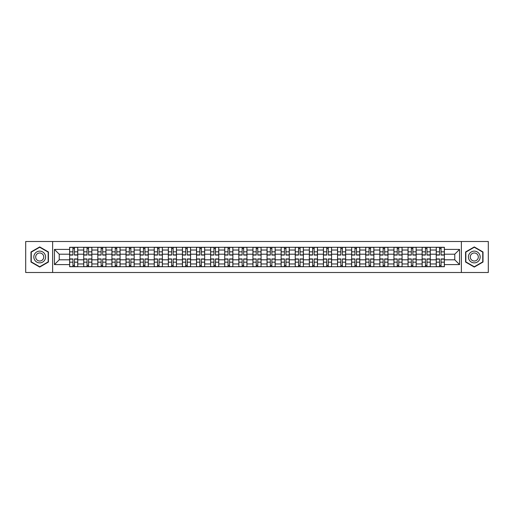 <?xml version="1.0" encoding="UTF-8"?>
<svg xmlns="http://www.w3.org/2000/svg" width="514" height="514" viewBox="0 0 514 514"><rect width="100%" height="100%" fill="white"/><g stroke="black" fill="none" stroke-linecap="round" stroke-linejoin="round"><path stroke-width="0.77" d="M461.366 272.504L488.3 272.504L488.3 241.496L25.7 241.496L25.7 272.504L461.366 272.504L461.366 241.496M83.731 266.715L83.731 250.042L77.762 250.042L77.762 266.715M77.762 250.042L77.762 247.285M83.731 250.042L83.731 247.285M91.865 247.285L91.865 266.715M97.827 266.715L97.827 247.285M105.961 247.285L105.961 266.715M111.93 266.715L111.93 247.285M120.064 247.285L120.064 266.715M126.026 266.715L126.026 247.285M134.167 247.285L134.167 266.715M140.129 266.715L140.129 247.285M148.263 247.285L148.263 266.715M154.232 266.715L154.232 247.285M162.366 247.285L162.366 266.715M168.329 266.715L168.329 247.285M176.463 247.285L176.463 266.715M182.431 266.715L182.431 247.285M190.566 247.285L190.566 266.715M196.534 266.715L196.534 247.285M204.668 247.285L204.668 266.715M210.631 266.715L210.631 247.285M218.765 247.285L218.765 266.715M224.734 266.715L224.734 247.285M232.868 247.285L232.868 266.715M238.83 266.715L238.83 247.285M246.964 247.285L246.964 266.715M252.933 266.715L252.933 247.285M261.067 247.285L261.067 266.715M267.036 266.715L267.036 247.285M275.17 247.285L275.17 266.715M281.132 266.715L281.132 247.285M289.266 247.285L289.266 266.715M295.235 266.715L295.235 247.285M303.369 247.285L303.369 266.715M309.332 266.715L309.332 247.285M317.466 247.285L317.466 266.715M323.434 266.715L323.434 247.285M331.569 247.285L331.569 266.715M337.537 266.715L337.537 247.285M345.671 247.285L345.671 266.715M351.634 266.715L351.634 247.285M359.768 247.285L359.768 266.715M365.737 266.715L365.737 247.285M373.871 247.285L373.871 266.715M379.833 266.715L379.833 247.285M387.974 247.285L387.974 266.715M393.936 266.715L393.936 247.285M402.07 247.285L402.07 266.715M408.039 266.715L408.039 247.285M416.173 247.285L416.173 266.715M422.135 266.715L422.135 247.285M430.269 247.285L430.269 266.715M436.238 266.715L436.238 247.285M436.238 259.801L430.269 259.801M422.135 259.801L416.173 259.801M408.039 259.801L402.07 259.801M393.936 259.801L387.974 259.801M379.833 259.801L373.871 259.801M365.737 259.801L359.768 259.801M351.634 259.801L345.671 259.801M337.537 259.801L331.569 259.801M323.434 259.801L317.466 259.801M309.332 259.801L303.369 259.801M295.235 259.801L289.266 259.801M281.132 259.801L275.17 259.801M267.036 259.801L261.067 259.801M252.933 259.801L246.964 259.801M238.83 259.801L232.868 259.801M224.734 259.801L218.765 259.801M210.631 259.801L204.668 259.801M196.534 259.801L190.566 259.801M182.431 259.801L176.463 259.801M168.329 259.801L162.366 259.801M154.232 259.801L148.263 259.801M140.129 259.801L134.167 259.801M126.026 259.801L120.064 259.801M111.93 259.801L105.961 259.801M97.827 259.801L91.865 259.801M83.731 259.801L77.762 259.801M436.238 254.199L430.269 254.199M422.135 254.199L416.173 254.199M408.039 254.199L402.07 254.199M393.936 254.199L387.974 254.199M379.833 254.199L373.871 254.199M365.737 254.199L359.768 254.199M351.634 254.199L345.671 254.199M337.537 254.199L331.569 254.199M323.434 254.199L317.466 254.199M309.332 254.199L303.369 254.199M295.235 254.199L289.266 254.199M281.132 254.199L275.17 254.199M267.036 254.199L261.067 254.199M252.933 254.199L246.964 254.199M238.83 254.199L232.868 254.199M224.734 254.199L218.765 254.199M210.631 254.199L204.668 254.199M196.534 254.199L190.566 254.199M182.431 254.199L176.463 254.199M168.329 254.199L162.366 254.199M154.232 254.199L148.263 254.199M140.129 254.199L134.167 254.199M126.026 254.199L120.064 254.199M111.93 254.199L105.961 254.199M97.827 254.199L91.865 254.199M83.731 254.199L77.762 254.199M59.232 259.801L69.628 259.801L69.628 254.199L59.232 254.199L59.232 259.801L54.445 264.594L54.445 249.406L69.628 249.406L69.628 254.199M444.372 254.199L444.372 259.801L454.768 259.801L454.768 254.199L444.372 254.199L444.372 247.285L69.628 247.285L69.628 249.406M444.372 249.406L459.555 249.406L459.555 264.594L444.372 264.594L444.372 259.801M69.628 259.801L69.628 266.715L444.372 266.715L444.372 264.594M69.628 264.594L54.445 264.594M52.634 272.504L52.634 241.496M48.432 251.963L39.713 246.926L30.988 251.963L30.988 262.037L39.713 267.074L48.432 262.037L48.432 251.963M483.012 251.963L474.287 246.926L465.568 251.963L465.568 262.037L474.287 267.074L483.012 262.037L483.012 251.963M74.466 265.359L72.93 265.359M72.93 248.641L74.466 248.641M88.562 265.359L87.027 265.359M87.027 248.641L88.562 248.641M102.665 265.359L101.129 265.359M101.129 248.641L102.665 248.641M116.768 265.359L115.226 265.359M115.226 248.641L116.768 248.641M130.864 265.359L129.329 265.359M129.329 248.641L130.864 248.641M144.967 265.359L143.432 265.359M143.432 248.641L144.967 248.641M159.064 265.359L157.528 265.359M157.528 248.641L159.064 248.641M173.167 265.359L171.631 265.359M171.631 248.641L173.167 248.641M187.269 265.359L185.727 265.359M185.727 248.641L187.269 248.641M201.366 265.359L199.83 265.359M199.83 248.641L201.366 248.641M215.469 265.359L213.933 265.359M213.933 248.641L215.469 248.641M229.565 265.359L228.03 265.359M228.03 248.641L229.565 248.641M243.668 265.359L242.133 265.359M242.133 248.641L243.668 248.641M257.771 265.359L256.229 265.359M256.229 248.641L257.771 248.641M271.867 265.359L270.332 265.359M270.332 248.641L271.867 248.641M285.97 265.359L284.435 265.359M284.435 248.641L285.97 248.641M300.067 265.359L298.531 265.359M298.531 248.641L300.067 248.641M314.17 265.359L312.634 265.359M312.634 248.641L314.17 248.641M328.273 265.359L326.731 265.359M326.731 248.641L328.273 248.641M342.369 265.359L340.833 265.359M340.833 248.641L342.369 248.641M356.472 265.359L354.936 265.359M354.936 248.641L356.472 248.641M370.568 265.359L369.033 265.359M369.033 248.641L370.568 248.641M384.671 265.359L383.136 265.359M383.136 248.641L384.671 248.641M398.774 265.359L397.232 265.359M397.232 248.641L398.774 248.641M412.87 265.359L411.335 265.359M411.335 248.641L412.87 248.641M426.973 265.359L425.438 265.359M425.438 248.641L426.973 248.641M441.07 265.359L439.534 265.359M439.534 248.641L441.07 248.641M54.445 249.406L59.232 254.199M454.768 259.801L459.555 264.594M454.768 254.199L459.555 249.406M74.466 255.06L74.466 247.375L77.717 247.375L77.717 255.06L74.466 255.06M72.93 248.551L74.466 248.551M74.466 247.375L69.673 247.375L69.673 255.06L72.93 255.06L72.93 247.375L71.619 247.375M72.93 258.94L72.93 266.625L69.673 266.625L69.673 258.94L72.93 258.94M74.466 265.449L72.93 265.449M72.93 266.625L77.717 266.625L77.717 258.94L74.466 258.94L74.466 266.625L75.776 266.625M88.562 255.06L88.562 247.375L91.82 247.375L91.82 255.06L88.562 255.06M87.027 248.551L88.562 248.551M88.562 247.375L83.776 247.375L83.776 255.06L87.027 255.06L87.027 247.375L85.716 247.375M102.665 255.06L102.665 247.375L105.916 247.375L105.916 255.06L102.665 255.06M101.129 248.551L102.665 248.551M102.665 247.375L97.872 247.375L97.872 255.06L101.129 255.06L101.129 247.375L99.819 247.375M34.624 259.936A5.872 5.872 0 0 0 42.649 262.089A5.872 5.872 0 0 0 44.795 254.064A5.872 5.872 0 0 0 36.77 251.911A5.872 5.872 0 0 0 34.624 259.936M36.224 259.011A4.022 4.022 0 0 0 41.724 260.482A4.022 4.022 0 0 0 43.195 254.989A4.022 4.022 0 0 0 37.702 253.518A4.022 4.022 0 0 0 36.224 259.011M39.713 247.24L48.162 252.123L48.162 261.877L39.713 266.76L31.258 261.877L31.258 252.123L39.713 247.24M469.205 259.936A5.872 5.872 0 0 0 477.23 262.089A5.872 5.872 0 0 0 479.376 254.064A5.872 5.872 0 0 0 471.351 251.911A5.872 5.872 0 0 0 469.205 259.936M470.805 259.011A4.022 4.022 0 0 0 476.298 260.482A4.022 4.022 0 0 0 477.776 254.989A4.022 4.022 0 0 0 472.276 253.518A4.022 4.022 0 0 0 470.805 259.011M474.287 247.24L482.742 252.123L482.742 261.877L474.287 266.76L465.838 261.877L465.838 252.123L474.287 247.24M87.027 258.94L87.027 266.625L83.776 266.625L83.776 258.94L87.027 258.94M88.562 265.449L87.027 265.449M87.027 266.625L91.82 266.625L91.82 258.94L88.562 258.94L88.562 266.625L89.873 266.625M101.129 258.94L101.129 266.625L97.872 266.625L97.872 258.94L101.129 258.94M102.665 265.449L101.129 265.449M101.129 266.625L105.916 266.625L105.916 258.94L102.665 258.94L102.665 266.625L103.976 266.625M116.768 255.06L116.768 247.375L120.019 247.375L120.019 255.06L116.768 255.06M115.226 248.551L116.768 248.551M116.768 247.375L111.975 247.375L111.975 255.06L115.226 255.06L115.226 247.375L113.915 247.375M130.864 255.06L130.864 247.375L134.122 247.375L134.122 255.06L130.864 255.06M129.329 248.551L130.864 248.551M130.864 247.375L126.078 247.375L126.078 255.06L129.329 255.06L129.329 247.375L128.018 247.375M144.967 255.06L144.967 247.375L148.218 247.375L148.218 255.06L144.967 255.06M143.432 248.551L144.967 248.551M144.967 247.375L140.174 247.375L140.174 255.06L143.432 255.06L143.432 247.375L142.121 247.375M115.226 258.94L115.226 266.625L111.975 266.625L111.975 258.94L115.226 258.94M116.768 265.449L115.226 265.449M115.226 266.625L120.019 266.625L120.019 258.94L116.768 258.94L116.768 266.625L118.072 266.625M129.329 258.94L129.329 266.625L126.078 266.625L126.078 258.94L129.329 258.94M130.864 265.449L129.329 265.449M129.329 266.625L134.122 266.625L134.122 258.94L130.864 258.94L130.864 266.625L132.175 266.625M143.432 258.94L143.432 266.625L140.174 266.625L140.174 258.94L143.432 258.94M144.967 265.449L143.432 265.449M143.432 266.625L148.218 266.625L148.218 258.94L144.967 258.94L144.967 266.625L146.278 266.625M157.528 258.94L157.528 266.625L154.277 266.625L154.277 258.94L157.528 258.94M159.064 265.449L157.528 265.449M157.528 266.625L162.321 266.625L162.321 258.94L159.064 258.94L159.064 266.625L160.374 266.625M171.631 258.94L171.631 266.625L168.374 266.625L168.374 258.94L171.631 258.94M173.167 265.449L171.631 265.449M171.631 266.625L176.418 266.625L176.418 258.94L173.167 258.94L173.167 266.625L174.477 266.625M185.727 258.94L185.727 266.625L182.476 266.625L182.476 258.94L185.727 258.94M187.269 265.449L185.727 265.449M185.727 266.625L190.521 266.625L190.521 258.94L187.269 258.94L187.269 266.625L188.58 266.625M199.83 258.94L199.83 266.625L196.579 266.625L196.579 258.94L199.83 258.94M201.366 265.449L199.83 265.449M199.83 266.625L204.623 266.625L204.623 258.94L201.366 258.94L201.366 266.625L202.677 266.625M213.933 258.94L213.933 266.625L210.676 266.625L210.676 258.94L213.933 258.94M215.469 265.449L213.933 265.449M213.933 266.625L218.72 266.625L218.72 258.94L215.469 258.94L215.469 266.625L216.779 266.625M228.03 258.94L228.03 266.625L224.779 266.625L224.779 258.94L228.03 258.94M229.565 265.449L228.03 265.449M228.03 266.625L232.823 266.625L232.823 258.94L229.565 258.94L229.565 266.625L230.876 266.625M242.133 258.94L242.133 266.625L238.875 266.625L238.875 258.94L242.133 258.94M243.668 265.449L242.133 265.449M242.133 266.625L246.919 266.625L246.919 258.94L243.668 258.94L243.668 266.625L244.979 266.625M256.229 258.94L256.229 266.625L252.978 266.625L252.978 258.94L256.229 258.94M257.771 265.449L256.229 265.449M256.229 266.625L261.022 266.625L261.022 258.94L257.771 258.94L257.771 266.625L259.082 266.625M270.332 258.94L270.332 266.625L267.081 266.625L267.081 258.94L270.332 258.94M271.867 265.449L270.332 265.449M270.332 266.625L275.125 266.625L275.125 258.94L271.867 258.94L271.867 266.625L273.178 266.625M284.435 258.94L284.435 266.625L281.177 266.625L281.177 258.94L284.435 258.94M285.97 265.449L284.435 265.449M284.435 266.625L289.221 266.625L289.221 258.94L285.97 258.94L285.97 266.625L287.281 266.625M298.531 258.94L298.531 266.625L295.28 266.625L295.28 258.94L298.531 258.94M300.067 265.449L298.531 265.449M298.531 266.625L303.324 266.625L303.324 258.94L300.067 258.94L300.067 266.625L301.377 266.625M312.634 258.94L312.634 266.625L309.377 266.625L309.377 258.94L312.634 258.94M314.17 265.449L312.634 265.449M312.634 266.625L317.421 266.625L317.421 258.94L314.17 258.94L314.17 266.625L315.48 266.625M326.731 258.94L326.731 266.625L323.479 266.625L323.479 258.94L326.731 258.94M328.273 265.449L326.731 265.449M326.731 266.625L331.524 266.625L331.524 258.94L328.273 258.94L328.273 266.625L329.583 266.625M340.833 258.94L340.833 266.625L337.582 266.625L337.582 258.94L340.833 258.94M342.369 265.449L340.833 265.449M340.833 266.625L345.626 266.625L345.626 258.94L342.369 258.94L342.369 266.625L343.68 266.625M354.936 258.94L354.936 266.625L351.679 266.625L351.679 258.94L354.936 258.94M356.472 265.449L354.936 265.449M354.936 266.625L359.723 266.625L359.723 258.94L356.472 258.94L356.472 266.625L357.783 266.625M369.033 258.94L369.033 266.625L365.782 266.625L365.782 258.94L369.033 258.94M370.568 265.449L369.033 265.449M369.033 266.625L373.826 266.625L373.826 258.94L370.568 258.94L370.568 266.625L371.879 266.625M159.064 255.06L159.064 247.375L162.321 247.375L162.321 255.06L159.064 255.06M157.528 248.551L159.064 248.551M159.064 247.375L154.277 247.375L154.277 255.06L157.528 255.06L157.528 247.375L156.217 247.375M173.167 255.06L173.167 247.375L176.418 247.375L176.418 255.06L173.167 255.06M171.631 248.551L173.167 248.551M173.167 247.375L168.374 247.375L168.374 255.06L171.631 255.06L171.631 247.375L170.32 247.375M187.269 255.06L187.269 247.375L190.521 247.375L190.521 255.06L187.269 255.06M185.727 248.551L187.269 248.551M187.269 247.375L182.476 247.375L182.476 255.06L185.727 255.06L185.727 247.375L184.417 247.375M201.366 255.06L201.366 247.375L204.623 247.375L204.623 255.06L201.366 255.06M199.83 248.551L201.366 248.551M201.366 247.375L196.579 247.375L196.579 255.06L199.83 255.06L199.83 247.375L198.52 247.375M215.469 255.06L215.469 247.375L218.72 247.375L218.72 255.06L215.469 255.06M213.933 248.551L215.469 248.551M215.469 247.375L210.676 247.375L210.676 255.06L213.933 255.06L213.933 247.375L212.623 247.375M229.565 255.06L229.565 247.375L232.823 247.375L232.823 255.06L229.565 255.06M228.03 248.551L229.565 248.551M229.565 247.375L224.779 247.375L224.779 255.06L228.03 255.06L228.03 247.375L226.719 247.375M243.668 255.06L243.668 247.375L246.919 247.375L246.919 255.06L243.668 255.06M242.133 248.551L243.668 248.551M243.668 247.375L238.875 247.375L238.875 255.06L242.133 255.06L242.133 247.375L240.822 247.375M257.771 255.06L257.771 247.375L261.022 247.375L261.022 255.06L257.771 255.06M256.229 248.551L257.771 248.551M257.771 247.375L252.978 247.375L252.978 255.06L256.229 255.06L256.229 247.375L254.918 247.375M271.867 255.06L271.867 247.375L275.125 247.375L275.125 255.06L271.867 255.06M270.332 248.551L271.867 248.551M271.867 247.375L267.081 247.375L267.081 255.06L270.332 255.06L270.332 247.375L269.021 247.375M285.97 255.06L285.97 247.375L289.221 247.375L289.221 255.06L285.97 255.06M284.435 248.551L285.97 248.551M285.97 247.375L281.177 247.375L281.177 255.06L284.435 255.06L284.435 247.375L283.124 247.375M300.067 255.06L300.067 247.375L303.324 247.375L303.324 255.06L300.067 255.06M298.531 248.551L300.067 248.551M300.067 247.375L295.28 247.375L295.28 255.06L298.531 255.06L298.531 247.375L297.221 247.375M314.17 255.06L314.17 247.375L317.421 247.375L317.421 255.06L314.17 255.06M312.634 248.551L314.17 248.551M314.17 247.375L309.377 247.375L309.377 255.06L312.634 255.06L312.634 247.375L311.323 247.375M328.273 255.06L328.273 247.375L331.524 247.375L331.524 255.06L328.273 255.06M326.731 248.551L328.273 248.551M328.273 247.375L323.479 247.375L323.479 255.06L326.731 255.06L326.731 247.375L325.42 247.375M342.369 255.06L342.369 247.375L345.626 247.375L345.626 255.06L342.369 255.06M340.833 248.551L342.369 248.551M342.369 247.375L337.582 247.375L337.582 255.06L340.833 255.06L340.833 247.375L339.523 247.375M356.472 255.06L356.472 247.375L359.723 247.375L359.723 255.06L356.472 255.06M354.936 248.551L356.472 248.551M356.472 247.375L351.679 247.375L351.679 255.06L354.936 255.06L354.936 247.375L353.626 247.375M370.568 255.06L370.568 247.375L373.826 247.375L373.826 255.06L370.568 255.06M369.033 248.551L370.568 248.551M370.568 247.375L365.782 247.375L365.782 255.06L369.033 255.06L369.033 247.375L367.722 247.375M384.671 255.06L384.671 247.375L387.922 247.375L387.922 255.06L384.671 255.06M383.136 248.551L384.671 248.551M384.671 247.375L379.878 247.375L379.878 255.06L383.136 255.06L383.136 247.375L381.825 247.375M398.774 255.06L398.774 247.375L402.025 247.375L402.025 255.06L398.774 255.06M397.232 248.551L398.774 248.551M398.774 247.375L393.981 247.375L393.981 255.06L397.232 255.06L397.232 247.375L395.928 247.375M412.87 255.06L412.87 247.375L416.128 247.375L416.128 255.06L412.87 255.06M411.335 248.551L412.87 248.551M412.87 247.375L408.084 247.375L408.084 255.06L411.335 255.06L411.335 247.375L410.024 247.375M426.973 255.06L426.973 247.375L430.224 247.375L430.224 255.06L426.973 255.06M425.438 248.551L426.973 248.551M426.973 247.375L422.18 247.375L422.18 255.06L425.438 255.06L425.438 247.375L424.127 247.375M383.136 258.94L383.136 266.625L379.878 266.625L379.878 258.94L383.136 258.94M384.671 265.449L383.136 265.449M383.136 266.625L387.922 266.625L387.922 258.94L384.671 258.94L384.671 266.625L385.982 266.625M397.232 258.94L397.232 266.625L393.981 266.625L393.981 258.94L397.232 258.94M398.774 265.449L397.232 265.449M397.232 266.625L402.025 266.625L402.025 258.94L398.774 258.94L398.774 266.625L400.085 266.625M411.335 258.94L411.335 266.625L408.084 266.625L408.084 258.94L411.335 258.94M412.87 265.449L411.335 265.449M411.335 266.625L416.128 266.625L416.128 258.94L412.87 258.94L412.87 266.625L414.181 266.625M425.438 258.94L425.438 266.625L422.18 266.625L422.18 258.94L425.438 258.94M426.973 265.449L425.438 265.449M425.438 266.625L430.224 266.625L430.224 258.94L426.973 258.94L426.973 266.625L428.284 266.625M441.07 255.06L441.07 247.375L444.327 247.375L444.327 255.06L441.07 255.06M439.534 248.551L441.07 248.551M441.07 247.375L436.283 247.375L436.283 255.06L439.534 255.06L439.534 247.375L438.224 247.375M439.534 258.94L439.534 266.625L436.283 266.625L436.283 258.94L439.534 258.94M441.07 265.449L439.534 265.449M439.534 266.625L444.327 266.625L444.327 258.94L441.07 258.94L441.07 266.625L442.381 266.625M422.135 250.042L416.173 250.042M408.039 250.042L402.07 250.042M393.936 250.042L387.974 250.042M379.833 250.042L373.871 250.042M365.737 250.042L359.768 250.042M351.634 250.042L345.671 250.042M337.537 250.042L331.569 250.042M323.434 250.042L317.466 250.042M309.332 250.042L303.369 250.042M295.235 250.042L289.266 250.042M281.132 250.042L275.17 250.042M267.036 250.042L261.067 250.042M252.933 250.042L246.964 250.042M238.83 250.042L232.868 250.042M224.734 250.042L218.765 250.042M210.631 250.042L204.668 250.042M196.534 250.042L190.566 250.042M182.431 250.042L176.463 250.042M168.329 250.042L162.366 250.042M154.232 250.042L148.263 250.042M140.129 250.042L134.167 250.042M126.026 250.042L120.064 250.042M111.93 250.042L105.961 250.042M97.827 250.042L91.865 250.042M436.238 250.042L430.269 250.042M422.135 263.958L416.173 263.958M408.039 263.958L402.07 263.958M393.936 263.958L387.974 263.958M379.833 263.958L373.871 263.958M365.737 263.958L359.768 263.958M351.634 263.958L345.671 263.958M337.537 263.958L331.569 263.958M323.434 263.958L317.466 263.958M309.332 263.958L303.369 263.958M295.235 263.958L289.266 263.958M281.132 263.958L275.17 263.958M267.036 263.958L261.067 263.958M252.933 263.958L246.964 263.958M238.83 263.958L232.868 263.958M224.734 263.958L218.765 263.958M210.631 263.958L204.668 263.958M196.534 263.958L190.566 263.958M182.431 263.958L176.463 263.958M168.329 263.958L162.366 263.958M154.232 263.958L148.263 263.958M140.129 263.958L134.167 263.958M126.026 263.958L120.064 263.958M111.93 263.958L105.961 263.958M97.827 263.958L91.865 263.958M83.731 263.958L77.762 263.958M436.238 263.958L430.269 263.958M74.466 254.867L77.717 254.867M74.466 251.815L77.717 251.815M69.673 254.867L72.93 254.867M69.673 251.815L72.93 251.815M72.93 259.133L69.673 259.133M72.93 262.185L69.673 262.185M77.717 259.133L74.466 259.133M77.717 262.185L74.466 262.185M88.562 254.867L91.82 254.867M88.562 251.815L91.82 251.815M83.776 254.867L87.027 254.867M83.776 251.815L87.027 251.815M102.665 254.867L105.916 254.867M102.665 251.815L105.916 251.815M97.872 254.867L101.129 254.867M97.872 251.815L101.129 251.815M87.027 259.133L83.776 259.133M87.027 262.185L83.776 262.185M91.82 259.133L88.562 259.133M91.82 262.185L88.562 262.185M101.129 259.133L97.872 259.133M101.129 262.185L97.872 262.185M105.916 259.133L102.665 259.133M105.916 262.185L102.665 262.185M116.768 254.867L120.019 254.867M116.768 251.815L120.019 251.815M111.975 254.867L115.226 254.867M111.975 251.815L115.226 251.815M130.864 254.867L134.122 254.867M130.864 251.815L134.122 251.815M126.078 254.867L129.329 254.867M126.078 251.815L129.329 251.815M144.967 254.867L148.218 254.867M144.967 251.815L148.218 251.815M140.174 254.867L143.432 254.867M140.174 251.815L143.432 251.815M115.226 259.133L111.975 259.133M115.226 262.185L111.975 262.185M120.019 259.133L116.768 259.133M120.019 262.185L116.768 262.185M129.329 259.133L126.078 259.133M129.329 262.185L126.078 262.185M134.122 259.133L130.864 259.133M134.122 262.185L130.864 262.185M143.432 259.133L140.174 259.133M143.432 262.185L140.174 262.185M148.218 259.133L144.967 259.133M148.218 262.185L144.967 262.185M157.528 259.133L154.277 259.133M157.528 262.185L154.277 262.185M162.321 259.133L159.064 259.133M162.321 262.185L159.064 262.185M171.631 259.133L168.374 259.133M171.631 262.185L168.374 262.185M176.418 259.133L173.167 259.133M176.418 262.185L173.167 262.185M185.727 259.133L182.476 259.133M185.727 262.185L182.476 262.185M190.521 259.133L187.269 259.133M190.521 262.185L187.269 262.185M199.83 259.133L196.579 259.133M199.83 262.185L196.579 262.185M204.623 259.133L201.366 259.133M204.623 262.185L201.366 262.185M213.933 259.133L210.676 259.133M213.933 262.185L210.676 262.185M218.72 259.133L215.469 259.133M218.72 262.185L215.469 262.185M228.03 259.133L224.779 259.133M228.03 262.185L224.779 262.185M232.823 259.133L229.565 259.133M232.823 262.185L229.565 262.185M242.133 259.133L238.875 259.133M242.133 262.185L238.875 262.185M246.919 259.133L243.668 259.133M246.919 262.185L243.668 262.185M256.229 259.133L252.978 259.133M256.229 262.185L252.978 262.185M261.022 259.133L257.771 259.133M261.022 262.185L257.771 262.185M270.332 259.133L267.081 259.133M270.332 262.185L267.081 262.185M275.125 259.133L271.867 259.133M275.125 262.185L271.867 262.185M284.435 259.133L281.177 259.133M284.435 262.185L281.177 262.185M289.221 259.133L285.97 259.133M289.221 262.185L285.97 262.185M298.531 259.133L295.28 259.133M298.531 262.185L295.28 262.185M303.324 259.133L300.067 259.133M303.324 262.185L300.067 262.185M312.634 259.133L309.377 259.133M312.634 262.185L309.377 262.185M317.421 259.133L314.17 259.133M317.421 262.185L314.17 262.185M326.731 259.133L323.479 259.133M326.731 262.185L323.479 262.185M331.524 259.133L328.273 259.133M331.524 262.185L328.273 262.185M340.833 259.133L337.582 259.133M340.833 262.185L337.582 262.185M345.626 259.133L342.369 259.133M345.626 262.185L342.369 262.185M354.936 259.133L351.679 259.133M354.936 262.185L351.679 262.185M359.723 259.133L356.472 259.133M359.723 262.185L356.472 262.185M369.033 259.133L365.782 259.133M369.033 262.185L365.782 262.185M373.826 259.133L370.568 259.133M373.826 262.185L370.568 262.185M159.064 254.867L162.321 254.867M159.064 251.815L162.321 251.815M154.277 254.867L157.528 254.867M154.277 251.815L157.528 251.815M173.167 254.867L176.418 254.867M173.167 251.815L176.418 251.815M168.374 254.867L171.631 254.867M168.374 251.815L171.631 251.815M187.269 254.867L190.521 254.867M187.269 251.815L190.521 251.815M182.476 254.867L185.727 254.867M182.476 251.815L185.727 251.815M201.366 254.867L204.623 254.867M201.366 251.815L204.623 251.815M196.579 254.867L199.83 254.867M196.579 251.815L199.83 251.815M215.469 254.867L218.72 254.867M215.469 251.815L218.72 251.815M210.676 254.867L213.933 254.867M210.676 251.815L213.933 251.815M229.565 254.867L232.823 254.867M229.565 251.815L232.823 251.815M224.779 254.867L228.03 254.867M224.779 251.815L228.03 251.815M243.668 254.867L246.919 254.867M243.668 251.815L246.919 251.815M238.875 254.867L242.133 254.867M238.875 251.815L242.133 251.815M257.771 254.867L261.022 254.867M257.771 251.815L261.022 251.815M252.978 254.867L256.229 254.867M252.978 251.815L256.229 251.815M271.867 254.867L275.125 254.867M271.867 251.815L275.125 251.815M267.081 254.867L270.332 254.867M267.081 251.815L270.332 251.815M285.97 254.867L289.221 254.867M285.97 251.815L289.221 251.815M281.177 254.867L284.435 254.867M281.177 251.815L284.435 251.815M300.067 254.867L303.324 254.867M300.067 251.815L303.324 251.815M295.28 254.867L298.531 254.867M295.28 251.815L298.531 251.815M314.17 254.867L317.421 254.867M314.17 251.815L317.421 251.815M309.377 254.867L312.634 254.867M309.377 251.815L312.634 251.815M328.273 254.867L331.524 254.867M328.273 251.815L331.524 251.815M323.479 254.867L326.731 254.867M323.479 251.815L326.731 251.815M342.369 254.867L345.626 254.867M342.369 251.815L345.626 251.815M337.582 254.867L340.833 254.867M337.582 251.815L340.833 251.815M356.472 254.867L359.723 254.867M356.472 251.815L359.723 251.815M351.679 254.867L354.936 254.867M351.679 251.815L354.936 251.815M370.568 254.867L373.826 254.867M370.568 251.815L373.826 251.815M365.782 254.867L369.033 254.867M365.782 251.815L369.033 251.815M384.671 254.867L387.922 254.867M384.671 251.815L387.922 251.815M379.878 254.867L383.136 254.867M379.878 251.815L383.136 251.815M398.774 254.867L402.025 254.867M398.774 251.815L402.025 251.815M393.981 254.867L397.232 254.867M393.981 251.815L397.232 251.815M412.87 254.867L416.128 254.867M412.87 251.815L416.128 251.815M408.084 254.867L411.335 254.867M408.084 251.815L411.335 251.815M426.973 254.867L430.224 254.867M426.973 251.815L430.224 251.815M422.18 254.867L425.438 254.867M422.18 251.815L425.438 251.815M383.136 259.133L379.878 259.133M383.136 262.185L379.878 262.185M387.922 259.133L384.671 259.133M387.922 262.185L384.671 262.185M397.232 259.133L393.981 259.133M397.232 262.185L393.981 262.185M402.025 259.133L398.774 259.133M402.025 262.185L398.774 262.185M411.335 259.133L408.084 259.133M411.335 262.185L408.084 262.185M416.128 259.133L412.87 259.133M416.128 262.185L412.87 262.185M425.438 259.133L422.18 259.133M425.438 262.185L422.18 262.185M430.224 259.133L426.973 259.133M430.224 262.185L426.973 262.185M441.07 254.867L444.327 254.867M441.07 251.815L444.327 251.815M436.283 254.867L439.534 254.867M436.283 251.815L439.534 251.815M439.534 259.133L436.283 259.133M439.534 262.185L436.283 262.185M444.327 259.133L441.07 259.133M444.327 262.185L441.07 262.185"/></g></svg>
